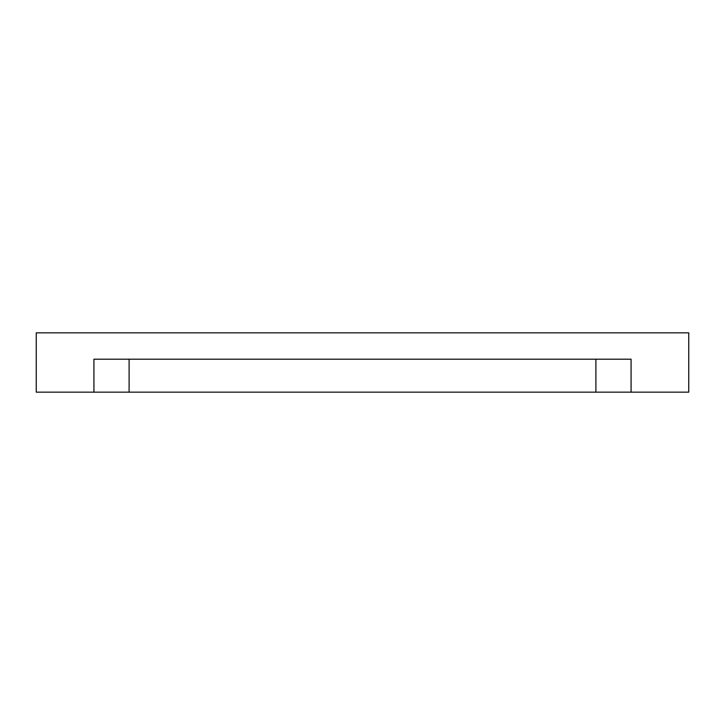 <?xml version="1.0" encoding="UTF-8"?>
<svg xmlns="http://www.w3.org/2000/svg" width="725" height="725" viewBox="0 0 725 725"><rect width="100%" height="100%" fill="white"/><g stroke="black" fill="none" stroke-linecap="round" stroke-linejoin="round"><path stroke-width="1.09" d="M129.104 392.162L595.896 392.162L595.896 359.201L595.896 392.162L631.076 392.162L631.076 359.201L93.924 359.201L93.924 392.162L129.104 392.162L129.104 359.201L129.104 392.162L93.924 392.162L93.924 359.201L631.076 359.201L631.076 392.162L688.75 392.162L688.75 332.838L36.25 332.838L36.25 392.162L93.924 392.162L36.25 392.162L36.25 332.838L688.75 332.838L688.75 392.162L129.104 392.162"/></g></svg>
